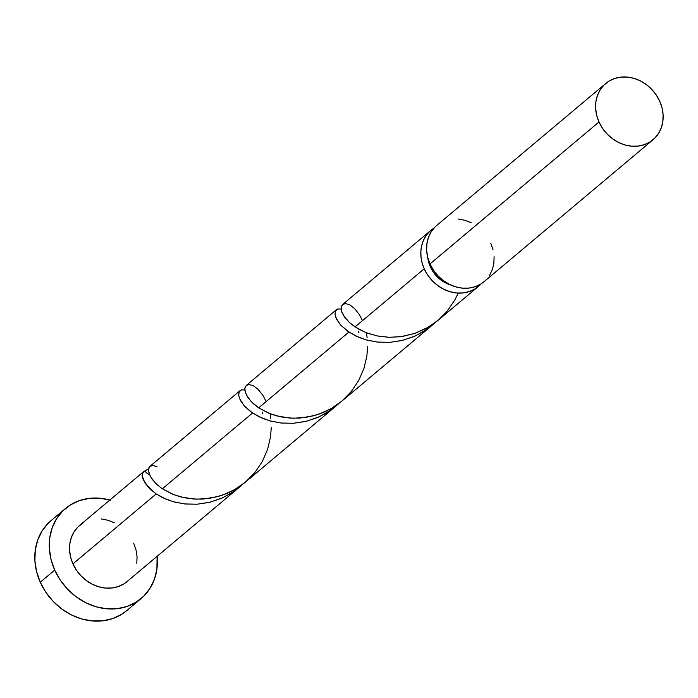<?xml version="1.0" encoding="UTF-8"?>
<svg xmlns="http://www.w3.org/2000/svg" width="698" height="698" viewBox="0 0 698 698"><rect width="100%" height="100%" fill="white"/><g stroke="black" fill="none" stroke-linecap="round" stroke-linejoin="round"><path stroke-width="1.05" d="M605.733 83.481L436.73 225.437A36.75 31.532 50 0 0 429.994 263.94L598.997 121.984A36.75 31.532 -130 0 1 605.733 83.481A36.75 31.532 -130 0 1 659.741 101.254L656.268 94.998L651.766 89.37L646.4 84.606L640.38 80.881L633.932 78.333L627.31 77.068L620.775 77.129L614.563 78.516L608.918 81.169L604.067 84.999L600.184 89.85L597.418 95.539L595.891 101.847L595.638 108.522L596.694 115.327L598.997 121.984L602.47 128.24L606.972 133.859L612.338 138.632L618.367 142.357L624.806 144.905L631.428 146.17L637.972 146.109L644.175 144.722L649.821 142.069L654.672 138.239L658.563 133.388L661.32 127.699L662.856 121.391L663.1 114.708L662.053 107.911L659.741 101.254A36.75 31.532 -130 0 1 653.014 139.757A36.75 31.532 -130 0 1 598.997 121.984L429.994 263.94L433.475 270.205L437.978 275.823L443.343 280.587L449.364 284.313L455.811 286.861L462.434 288.134L468.969 288.073L475.181 286.686L480.826 284.025L484.115 281.634M450.917 285.054A29.403 25.233 50 0 1 430.291 266.723L427.734 257.457A29.403 25.233 50 0 0 430.291 266.723L431.041 266.104L430.291 266.723L433.074 271.731L436.678 276.234L440.97 280.046L445.786 283.022L450.943 285.063M65.499 508.484L51.041 520.621A58.807 50.457 50 0 0 40.266 582.237L54.723 570.091A58.807 50.457 -130 0 1 65.499 508.484A58.807 50.457 -130 0 1 109.839 500.03M150.122 466.212L148.901 467.704L148.438 470.749L150.602 476.961L156.431 484.115L162.337 488.783L252.536 413.015L244.064 405.678L239.501 398.514L238.655 395.016L239.231 391.691L241.386 389.903L244.771 389.938M149.451 474.657A7.346 6.308 -130 0 1 144.992 470.853A36.75 31.532 -130 0 1 148.517 468.995L144.992 470.853C138.885 474.684 142.619 482.379 156.195 493.948L149.485 488.504L144.957 482.955L142.348 476.385L142.436 473.829L144.093 471.29L143.352 471.944M143.762 471.534L79.677 525.367A36.75 31.532 50 0 0 72.941 563.879L156.195 493.948L72.941 563.879A36.75 31.532 50 0 0 126.957 581.652L239.222 487.352L229.878 494.01L220.917 498.573L209.103 502.429L197.063 504.218L185.302 504.008L174.291 502.002L166.316 499.314L156.195 493.948L162.817 497.744L173.069 501.661L184.717 503.947L197.255 504.209L210.089 502.194L222.627 497.822L234.284 491.148L242.223 484.682L239.222 487.352M262.073 412.047L262.64 413.897M239.545 391.203L240.356 390.418M424.218 268.8A36.75 31.532 -130 0 1 430.954 230.296A36.75 31.532 -130 0 1 434.016 228.071L429.767 231.352L426.216 235.444L423.503 240.208L421.705 245.513L420.859 251.184L421.007 257.073L422.142 263.006L424.218 268.8L355.029 326.917L424.218 268.8A36.75 31.532 -130 0 0 478.235 286.573A36.75 31.532 -130 0 0 480.948 283.946L475.041 288.885L469.405 291.537L463.193 292.924L456.649 292.986L450.027 291.72L443.588 289.173L437.567 285.447L432.193 280.683L427.691 275.056L424.218 268.8M342.849 304.319L341.47 306.152L341.139 308.917L341.985 312.416L344.114 316.412L349.715 322.79L358.126 328.845L367.061 333.042L377.409 335.974L388.777 337.291L400.704 336.724L415.074 333.347L428.703 326.996L437 321.193L478.235 286.573M367.148 337.867L366.52 333.696M246.499 385.252L245.12 387.085L244.789 389.85L246.542 395.295L251.175 401.586L258.688 407.85L348.887 332.082L340.406 324.745L335.851 317.581L334.996 314.083L335.572 310.758L337.736 308.97L341.121 309.005M270.798 418.8L270.17 414.629M358.423 331.114L358.99 332.963M335.895 310.27L336.698 309.484M340.65 402.127L431.914 325.486L422.578 332.143L413.609 336.706L401.795 340.572L389.754 342.352L377.993 342.142L366.982 340.144L359.008 337.448L348.887 332.082L258.688 407.85L268.809 413.216L276.774 415.912L290.098 418.102L299.547 418.128L313.987 415.738L323.392 412.483L332.361 407.929L340.65 402.127M341.148 309.013L337.692 308.987L335.459 310.985L335.057 314.685L336.785 319.605L340.799 325.189L347.089 330.817L355.509 335.878L365.761 339.804L377.417 342.081L389.946 342.343L402.781 340.327L415.319 335.956L426.975 329.281L434.915 322.816L431.914 325.486M244.309 483.06L335.564 406.419L326.228 413.076L317.267 417.64L305.454 421.496L293.413 423.285L281.643 423.075L270.632 421.069L262.666 418.381L252.536 413.015L162.337 488.783L172.458 494.149L180.433 496.845L193.747 499.035L203.205 499.061L217.636 496.671L227.051 493.416L236.011 488.853L244.309 483.06M244.797 389.946L241.342 389.92L239.117 391.918L238.716 395.618L240.444 400.539L244.448 406.123L250.748 411.75L259.167 416.811L269.419 420.728L281.067 423.014L293.605 423.276L306.439 421.26L318.977 416.889L330.634 410.215L338.565 403.749L335.564 406.419M48.38 523.064L42.168 530.82L37.744 539.92L35.293 550.007L34.9 560.703L36.575 571.583L40.266 582.237A58.807 50.457 50 0 0 126.687 610.68L141.144 598.535A58.807 50.457 -130 0 1 54.723 570.091L40.266 582.237L45.824 592.244L53.031 601.24L61.625 608.865L71.257 614.833L81.57 618.908L92.162 620.932L102.623 620.836L112.561 618.62L121.592 614.371L126.862 610.541M110.616 500.257L100.023 498.224L89.562 498.328L79.624 500.545L70.603 504.794L62.829 510.919L56.617 518.684L52.202 527.784L49.75 537.87L49.349 548.558L51.033 559.438L54.723 570.091L60.272 580.108L67.488 589.103L76.073 596.729L85.706 602.688L96.019 606.763L106.611 608.796L117.081 608.7L127.01 606.483L136.04 602.226L143.805 596.101L150.018 588.344L154.441 579.235L156.893 569.149L157.12 556.315A58.807 50.457 -130 0 1 141.144 598.535M133.693 543.149L135.997 549.806L137.052 556.603L136.799 563.286M127.062 581.565L123.773 583.956L118.128 586.617L111.916 588.004L105.381 588.065L98.758 586.791L92.311 584.252L86.29 580.518L80.924 575.754L76.414 570.135L72.941 563.879L70.638 557.213L69.591 550.417L69.835 543.733L71.371 537.434L74.128 531.745L78.01 526.894L82.87 523.064M101.262 518.954L107.885 520.228L114.324 522.776M489.56 275.344L492.326 269.664L493.852 263.355L494.105 256.672M493.05 249.875L490.746 243.218M471.377 222.845L464.938 220.298L458.316 219.024M435.063 226.963L431.181 231.815L428.424 237.495L426.888 243.803L426.644 250.486L427.691 257.283L429.994 263.94A36.75 31.532 50 0 0 484.011 281.722L653.014 139.757M458.185 293.09L455.044 299.573L447.584 310.662L438.135 320.251L427.08 327.938L414.891 333.408L402.118 336.523L389.371 337.317L377.234 335.939L366.267 332.737L355.029 326.917L349.619 322.703L344.524 317.023L341.741 311.718L341.165 307.373L342.587 304.529L345.615 303.586L349.777 304.86L354.523 308.49L359.243 314.44L362.532 320.618M367.61 346.653L366.878 356.032L363.937 368.457L358.693 380.506L351.234 391.595L341.793 401.184L330.73 408.871L318.541 414.342L305.768 417.456L293.02 418.25L280.884 416.872L269.917 413.67L258.688 407.85L253.269 403.636L248.183 397.956L245.391 392.651L244.824 388.306L246.237 385.453L249.265 384.519L253.435 385.793L258.173 389.414L262.893 395.373L266.182 401.551M271.26 427.586L270.527 436.965L267.587 449.39L262.352 461.439L254.892 472.529L245.443 482.117L234.388 489.804L222.191 495.275L209.426 498.389L196.67 499.175L184.542 497.805L173.575 494.603L162.337 488.783L156.928 484.569L151.832 478.889L149.049 473.584L148.473 469.239L149.896 466.386L152.923 465.453L157.085 466.726M149.913 466.377L240.112 390.601M430.954 230.296L342.605 304.511M246.254 385.444L336.462 309.668"/></g></svg>
